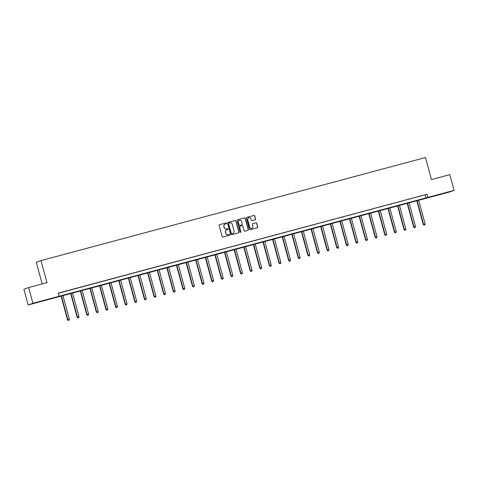 <?xml version="1.0" encoding="UTF-8"?>
<svg xmlns="http://www.w3.org/2000/svg" width="478" height="478" viewBox="0 0 478 478"><rect width="100%" height="100%" fill="white"/><g stroke="black" fill="none" stroke-linecap="round" stroke-linejoin="round"><path stroke-width="0.72" d="M226.524 223.274A0.448 0.436 70.5 0 0 225.98 222.957L219.557 224.678A0.639 0.627 70.5 0 0 219.115 225.455L222.139 236.574A0.639 0.627 70.5 0 0 222.909 237.034L229.338 235.307A0.448 0.436 70.5 0 0 229.643 234.764A0.448 0.436 70.5 0 0 229.105 234.447L228.275 234.668A2.049 2.002 70.5 0 1 225.801 233.21L225.55 232.284A2.049 2.002 70.5 0 1 226.948 229.787L227.779 229.565A0.448 0.436 70.5 0 0 228.084 229.016A0.448 0.436 70.5 0 0 227.546 228.699L226.709 228.92A2.049 2.002 70.5 0 1 224.236 227.462L223.985 226.536A2.049 2.002 70.5 0 1 225.383 224.045L226.219 223.818A0.448 0.436 70.5 0 0 226.524 223.274M226.178 223.829A0.448 0.436 70.5 0 0 225.855 222.999L219.557 224.678M229.303 235.319A0.448 0.436 70.5 0 0 228.974 234.489L228.275 234.668M227.737 229.577A0.448 0.436 70.5 0 0 227.414 228.747L226.709 228.92M441.361 194.062L446.213 192.676L441.361 194.062M39.274 301.851L44.119 300.465L39.274 301.851M255.133 219.814A0.639 0.627 70.5 0 0 255.569 219.032L254.72 215.913A0.639 0.627 70.5 0 0 253.949 215.459L246.809 217.371A0.639 0.627 70.5 0 0 246.373 218.153L249.391 229.273A0.639 0.627 70.5 0 0 250.167 229.727L257.301 227.815A0.639 0.627 70.5 0 0 257.738 227.032L256.716 223.262A0.639 0.627 70.5 0 0 255.945 222.808L252.886 223.626A0.639 0.627 70.5 0 0 252.45 224.409L252.958 226.279A1.715 1.673 70.5 0 1 251.912 228.323A1.715 1.673 70.5 0 1 249.725 227.146L247.735 219.826A1.715 1.673 70.5 0 1 248.781 217.777A1.715 1.673 70.5 0 1 250.968 218.954L251.303 220.179A0.639 0.627 70.5 0 0 252.073 220.633L255.133 219.814M28.172 304.958L23.9 289.226L28.632 287.547L46.993 282.623L41.012 260.6L425.474 157.537L431.461 179.567L449.828 174.643L454.1 190.375L449.368 192.048L28.172 304.958L32.904 303.285L454.1 190.375M28.632 287.547L32.904 303.285M58.286 293.271L427.051 194.247L58.244 293.116L59.099 296.264M427.051 194.247L427.906 197.396M235.905 220.956A0.639 0.627 70.5 0 0 235.134 220.501L227.994 222.413A0.639 0.627 70.5 0 0 227.558 223.196L230.575 234.316A0.639 0.627 70.5 0 0 231.352 234.77L238.486 232.858A0.639 0.627 70.5 0 0 238.928 232.075L235.779 221.003A0.639 0.627 70.5 0 0 235.003 220.549L227.887 222.455M237.399 219.892L244.539 217.98A0.639 0.627 70.5 0 1 245.31 218.434L248.333 229.554A0.639 0.627 70.5 0 1 247.897 230.336L244.844 231.155A0.639 0.627 70.5 0 1 244.067 230.701L242.842 226.19A0.639 0.627 70.5 0 0 242.071 225.736L240.046 226.273A0.639 0.627 70.5 0 0 239.609 227.056L240.882 231.752A0.448 0.436 70.5 0 1 240.607 232.284A0.448 0.436 70.5 0 1 240.034 231.979L236.963 220.675A0.639 0.627 70.5 0 1 237.399 219.892L244.539 217.98M41.012 260.6L36.28 262.273L42.166 283.92M61.68 292.303L65.701 291.198L61.68 292.303M71.294 289.722L75.315 288.616L71.294 289.722M80.907 287.147L84.929 286.041L80.907 287.147M90.527 284.571L94.542 283.466L90.527 284.571M100.141 281.99L104.156 280.885L100.141 281.99M109.755 279.415L113.77 278.31L109.755 279.415M119.369 276.834L123.384 275.734L119.369 276.834M128.982 274.258L133.004 273.153L128.982 274.258M138.596 271.683L142.617 270.578L138.596 271.683M148.21 269.102L152.231 268.003L148.21 269.102M157.83 266.527L161.845 265.421L157.83 266.527M167.443 263.952L171.459 262.846L167.443 263.952M177.057 261.37L181.072 260.265L177.057 261.37M186.671 258.795L190.686 257.69L186.671 258.795M196.285 256.22L200.306 255.115L196.285 256.22M205.899 253.639L209.92 252.533L205.899 253.639M215.518 251.064L219.533 249.958L215.518 251.064M225.132 248.482L229.147 247.383L225.132 248.482M234.746 245.907L238.761 244.802L234.746 245.907M244.36 243.332L248.375 242.226L244.36 243.332M253.973 240.751L257.989 239.651L253.973 240.751M263.587 238.175L267.608 237.07L263.587 238.175M273.201 235.6L277.222 234.495L273.201 235.6M282.821 233.019L286.836 231.914L282.821 233.019M292.434 230.444L296.45 229.338L292.434 230.444M302.048 227.869L306.063 226.763L302.048 227.869M311.662 225.287L315.677 224.182L311.662 225.287M321.276 222.712L325.297 221.607L321.276 222.712M330.89 220.137L334.911 219.032L330.89 220.137M340.503 217.556L344.524 216.45L340.503 217.556M350.123 214.981L354.138 213.875L350.123 214.981M359.737 212.399L363.752 211.3L359.737 212.399M369.351 209.824L373.366 208.719L369.351 209.824M378.964 207.249L382.98 206.143L378.964 207.249M388.578 204.668L392.599 203.568L388.578 204.668M398.192 202.092L402.213 200.987L398.192 202.092M407.806 199.517L411.827 198.412L407.806 199.517M417.425 196.936L421.441 195.831L417.425 196.936M425.133 194.928L425.988 198.077M225.174 224.11A2.049 2.002 70.5 0 0 223.859 226.584L223.985 226.536M226.584 228.968A2.049 2.002 70.5 0 1 224.11 227.51L223.859 226.584M226.733 229.858A2.049 2.002 70.5 0 0 225.419 232.326L225.55 232.284M228.143 234.71A2.049 2.002 70.5 0 1 225.67 233.252L225.419 232.326M238.468 232.864A0.639 0.627 70.5 0 0 238.797 232.123L235.779 221.003M228.896 223.101A0.448 0.436 70.5 0 0 228.586 223.65L231.238 233.407A0.448 0.436 70.5 0 0 231.782 233.724L232.661 233.491A2.049 2.002 70.5 0 0 234.059 230.994L232.242 224.325A2.049 2.002 70.5 0 0 229.769 222.868L228.896 223.101M228.831 223.124L228.765 223.148A0.448 0.436 70.5 0 0 228.46 223.692L228.586 223.65M232.529 233.539L232.661 233.491A2.049 2.002 70.5 0 1 232.529 233.539L231.651 233.772A0.448 0.436 70.5 0 1 231.113 233.455L228.46 223.692M247.873 230.342A0.639 0.627 70.5 0 0 248.207 229.601L245.184 218.482A0.639 0.627 70.5 0 0 244.413 218.028M239.914 226.321A0.639 0.627 70.5 0 0 239.478 227.104L240.882 231.752M240.542 232.302A0.448 0.436 70.5 0 0 240.757 231.794M241.569 221.511A1.715 1.673 70.5 0 0 239.382 220.328A1.715 1.673 70.5 0 0 238.337 222.378L239.036 224.953A0.639 0.627 70.5 0 0 239.807 225.413L241.838 224.869A0.639 0.627 70.5 0 0 242.274 224.086L241.569 221.511M239.317 220.352A1.715 1.673 70.5 0 0 238.205 222.419L238.337 222.378M241.796 224.881A0.639 0.627 70.5 0 1 241.707 224.911L239.681 225.455A0.639 0.627 70.5 0 1 238.91 225.001L238.205 222.419M248.715 217.801A1.715 1.673 70.5 0 0 247.604 219.868L247.735 219.826M251.846 228.347A1.715 1.673 70.5 0 1 249.594 227.187L247.604 219.868M257.284 227.821A0.639 0.627 70.5 0 0 257.612 227.08L256.59 223.31A0.639 0.627 70.5 0 0 255.814 222.856L252.784 223.668M255.109 219.82A0.639 0.627 70.5 0 0 255.437 219.079L254.589 215.96A0.639 0.627 70.5 0 0 253.818 215.5L246.809 217.371M61.035 295.984L67.506 319.806L69.37 319.274L62.905 295.482M61.363 295.894L67.828 319.692L68.288 320.463L69.035 320.254L68.414 320.415M69.37 319.274L69.035 320.254M68.288 320.463L67.506 319.806M70.648 293.408L77.125 317.225L78.984 316.699L72.519 292.906M70.977 293.319L77.442 317.111L77.902 317.888L78.649 317.673L78.034 317.84M78.984 316.699L78.649 317.673M77.902 317.888L77.125 317.225M80.268 290.827L86.739 314.649L88.597 314.124L82.132 290.331M80.591 290.744L87.056 314.536L87.516 315.307L88.263 315.098L87.647 315.265M88.597 314.124L88.263 315.098M87.516 315.307L86.739 314.649M89.882 288.252L96.353 312.068L98.211 311.542L91.746 287.75M90.205 288.162L96.67 311.955L97.13 312.731L97.876 312.522L97.261 312.684M98.211 311.542L97.876 312.522M97.13 312.731L96.353 312.068M99.496 285.677L105.967 309.493L107.825 308.967L101.36 285.175M99.824 285.587L106.283 309.38L106.749 310.156L107.49 309.941L106.875 310.108M107.825 308.967L107.49 309.941M106.749 310.156L105.967 309.493M109.109 283.096L115.58 306.918L117.439 306.392L110.98 282.6M109.438 283.012L115.903 306.804L116.363 307.575L117.104 307.366L116.489 307.533M117.439 306.392L117.104 307.366M116.363 307.575L115.58 306.918M118.723 280.52L125.194 304.337L127.058 303.811L120.593 280.018M119.052 280.431L125.517 304.223L125.977 305L126.718 304.791L126.102 304.952M127.058 303.811L126.718 304.791M125.977 305L125.194 304.337M128.337 277.945L134.808 301.761L136.672 301.236L130.207 277.443M128.666 277.855L135.131 301.648L135.591 302.425L136.338 302.21L135.716 302.377M136.672 301.236L136.338 302.21M135.591 302.425L134.808 301.761M137.951 275.364L144.428 299.186L146.286 298.66L139.821 274.862M138.279 275.28L144.744 299.073L145.204 299.843L145.951 299.634L145.336 299.802M146.286 298.66L145.951 299.634M145.204 299.843L144.428 299.186M147.571 272.789L154.041 296.605L155.9 296.079L149.435 272.287M147.893 272.699L154.358 296.491L154.818 297.268L155.565 297.059L154.95 297.22M155.9 296.079L155.565 297.059M154.818 297.268L154.041 296.605M157.184 270.213L163.655 294.03L165.513 293.504L159.049 269.712M157.507 270.124L163.972 293.916L164.432 294.687L165.179 294.478L164.563 294.645M165.513 293.504L165.179 294.478M164.432 294.687L163.655 294.03M166.798 267.632L173.269 291.455L175.127 290.923L168.662 267.13M167.127 267.549L173.586 291.341L174.052 292.112L174.793 291.903L174.177 292.064M175.127 290.923L174.793 291.903M174.052 292.112L173.269 291.455M176.412 265.057L182.883 288.873L184.741 288.348L178.282 264.555M176.741 264.967L183.205 288.76L183.666 289.537L184.406 289.321L183.791 289.489M184.741 288.348L184.406 289.321M183.666 289.537L182.883 288.873M186.026 262.476L192.497 286.298L194.361 285.772L187.896 261.98M186.354 262.392L192.819 286.185L193.279 286.955L194.02 286.746L193.405 286.914M194.361 285.772L194.02 286.746M193.279 286.955L192.497 286.298M195.639 259.901L202.11 283.717L203.975 283.191L197.51 259.399M195.968 259.811L202.433 283.609L202.893 284.38L203.64 284.171L203.019 284.332M203.975 283.191L203.64 284.171M202.893 284.38L202.11 283.717M205.253 257.325L211.73 281.142L213.588 280.616L207.123 256.823M205.582 257.236L212.047 281.028L212.507 281.805L213.254 281.59L212.638 281.757M213.588 280.616L213.254 281.59M212.507 281.805L211.73 281.142M214.873 254.744L221.344 278.566L223.202 278.041L216.737 254.248M215.196 254.66L221.661 278.453L222.121 279.224L222.868 279.015L222.252 279.182M223.202 278.041L222.868 279.015M222.121 279.224L221.344 278.566M224.487 252.169L230.958 275.985L232.816 275.459L226.351 251.667M224.809 252.079L231.274 275.872L231.734 276.648L232.481 276.439L231.866 276.601M232.816 275.459L232.481 276.439M231.734 276.648L230.958 275.985M234.101 249.594L240.571 273.41L242.43 272.884L235.965 249.092M234.429 249.504L240.888 273.296L241.354 274.073L242.095 273.858L241.48 274.025M242.43 272.884L242.095 273.858M241.354 274.073L240.571 273.41M243.714 247.012L250.185 270.835L252.049 270.309L245.584 246.517M244.043 246.929L250.508 270.721L250.968 271.492L251.709 271.283L251.093 271.45M252.049 270.309L251.709 271.283M250.968 271.492L250.185 270.835M253.328 244.437L259.799 268.254L261.663 267.728L255.198 243.935M253.657 244.348L260.122 268.14L260.582 268.917L261.323 268.708L260.707 268.869M261.663 267.728L261.323 268.708M260.582 268.917L259.799 268.254M262.942 241.862L269.413 265.678L271.277 265.153L264.812 241.36M263.27 241.772L269.735 265.565L270.195 266.336L270.942 266.127L270.321 266.294M271.277 265.153L270.942 266.127M270.195 266.336L269.413 265.678M272.556 239.281L279.033 263.103L280.891 262.577L274.426 238.779M272.884 239.197L279.349 262.99L279.809 263.76L280.556 263.551L279.941 263.719M280.891 262.577L280.556 263.551M279.809 263.76L279.033 263.103M282.175 236.706L288.646 260.522L290.505 259.996L284.04 236.204M282.498 236.616L288.963 260.408L289.423 261.185L290.17 260.976L289.554 261.137M290.505 259.996L290.17 260.976M289.423 261.185L288.646 260.522M291.789 234.124L298.26 257.947L300.118 257.421L293.653 233.628M292.112 234.041L298.577 257.833L299.037 258.604L299.784 258.395L299.168 258.562M300.118 257.421L299.784 258.395M299.037 258.604L298.26 257.947M301.403 231.549L307.874 255.371L309.732 254.84L303.267 231.047M301.732 231.46L308.196 255.258L308.657 256.029L309.397 255.82L308.782 255.981M309.732 254.84L309.397 255.82M308.657 256.029L307.874 255.371M311.017 228.974L317.488 252.79L319.352 252.264L312.887 228.472M311.345 228.884L317.81 252.677L318.27 253.454L319.011 253.238L318.396 253.406M319.352 252.264L319.011 253.238M318.27 253.454L317.488 252.79M320.63 226.393L327.101 250.215L328.966 249.689L322.501 225.897M320.959 226.309L327.424 250.102L327.884 250.872L328.625 250.663L328.01 250.831M328.966 249.689L328.625 250.663M327.884 250.872L327.101 250.215M330.244 223.818L336.715 247.634L338.579 247.108L332.114 223.316M330.573 223.728L337.038 247.526L337.498 248.297L338.245 248.088L337.623 248.249M338.579 247.108L338.245 248.088M337.498 248.297L336.715 247.634M339.864 221.242L346.335 245.059L348.193 244.533L341.728 220.74M340.187 221.153L346.652 244.945L347.112 245.722L347.859 245.507L347.243 245.674M348.193 244.533L347.859 245.507M347.112 245.722L346.335 245.059M349.478 218.661L355.949 242.483L357.807 241.958L351.342 218.165M349.8 218.577L356.265 242.37L356.725 243.141L357.472 242.932L356.857 243.099M357.807 241.958L357.472 242.932M356.725 243.141L355.949 242.483M359.092 216.086L365.562 239.902L367.421 239.376L360.956 215.584M359.414 215.996L365.879 239.789L366.345 240.565L367.086 240.356L366.471 240.518M367.421 239.376L367.086 240.356M366.345 240.565L365.562 239.902M368.705 213.511L375.176 237.327L377.034 236.801L370.57 213.009M369.034 213.421L375.499 237.213L375.959 237.99L376.7 237.775L376.084 237.942M377.034 236.801L376.7 237.775M375.959 237.99L375.176 237.327M378.319 210.929L384.79 234.752L386.654 234.226L380.189 210.428M378.648 210.846L385.113 234.638L385.573 235.409L386.314 235.2L385.698 235.367M386.654 234.226L386.314 235.2M385.573 235.409L384.79 234.752M387.933 208.354L394.404 232.171L396.268 231.645L389.803 207.852M388.261 208.265L394.726 232.057L395.187 232.834L395.927 232.625L395.312 232.786M396.268 231.645L395.927 232.625M395.187 232.834L394.404 232.171M397.547 205.779L404.018 229.595L405.882 229.07L399.417 205.277M397.875 205.689L404.34 229.482L404.8 230.253L405.547 230.043L404.926 230.211M405.882 229.07L405.547 230.043M404.8 230.253L404.018 229.595M407.166 203.198L413.637 227.02L415.496 226.494L409.031 202.696M407.489 203.114L413.954 226.907L414.414 227.677L415.161 227.468L414.546 227.636M415.496 226.494L415.161 227.468M414.414 227.677L413.637 227.02M416.78 200.623L423.251 224.439L425.109 223.913L418.644 200.121M417.103 200.533L423.568 224.325L424.028 225.102L424.775 224.887L424.159 225.054M425.109 223.913L424.775 224.887M424.028 225.102L423.251 224.439"/></g></svg>
